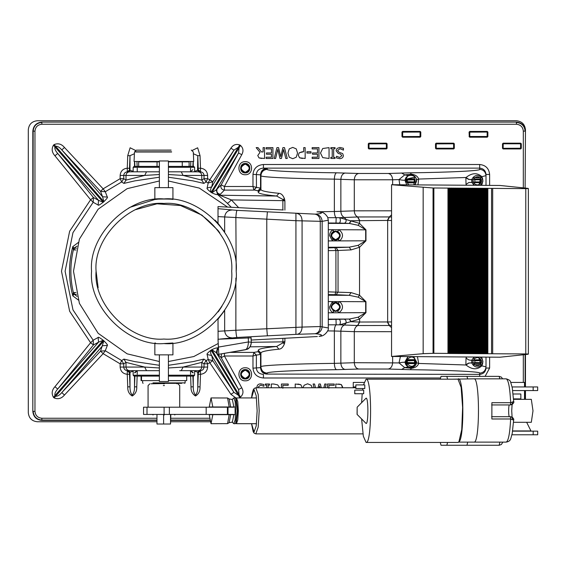 <?xml version="1.0" encoding="UTF-8"?>
<svg xmlns="http://www.w3.org/2000/svg" width="566" height="566" viewBox="0 0 566 566"><rect width="100%" height="100%" fill="white"/><g stroke="black" fill="none" stroke-linecap="round" stroke-linejoin="round"><path stroke-width="0.85" d="M128.249 171.816L159.371 171.816L128.249 171.816L130.251 170.401L129.996 169.687L128.249 171.816M168.406 167.295L194.619 167.295L194.619 171.816L199.529 171.816L168.406 171.816M179.705 370.68L199.529 370.68L194.619 370.68L194.619 375.201L168.406 375.201M128.249 370.68L129.996 372.81L130.251 372.095L128.249 370.68L159.371 370.68M159.371 375.201L133.159 375.201L133.159 370.68L129.614 370.68C127.442 370.454 126.239 369.244 126.006 367.065L123.749 367.065L123.749 363.825L120.141 363.825L120.141 367.065C120.579 371.374 122.956 373.786 127.265 374.296L127.739 386.868C127.569 391.007 129.069 394.049 132.246 396.002C135.437 394.056 136.944 391.014 136.767 386.868L137.149 376.107M335.815 387.767L335.815 384.017L341.369 384.59L342.522 387.767M302.067 387.286L300.779 384.696L302.067 387.286M297.935 384.017L300.779 384.696L295.211 384.017L295.211 387.767M277.665 384.88L279.675 387.767L277.665 384.88L273.781 384.017L271.312 384.017L271.312 387.767M311.116 385.255L312.262 387.767L311.116 385.255L307.614 383.79L304.126 385.255L307.614 383.79M302.973 387.767L304.126 385.255M258.032 147.634L261.457 151.95L263.112 151.95L263.112 147.634L264.548 147.634L264.548 158.48L258.995 157.907L257.763 155.537L260.013 152.353L256.157 147.634L258.032 147.634M302.428 158.48L299.591 157.808L298.296 155.211L299.244 152.806L303.709 151.681L303.709 147.634L305.152 147.634L305.152 158.48L299.591 157.808L298.296 155.211L299.244 152.806L302.492 151.681M322.719 148.504L329.051 147.634L329.051 158.48L322.698 157.617L320.498 153.046L322.719 148.504M289.254 157.242L287.952 153.061L289.254 148.879L292.749 147.408L296.251 148.879L297.539 153.061L296.237 157.242L292.749 158.713L289.254 157.242L287.952 153.061L289.254 148.879M521.3 143.799L520.663 143.17L521.3 143.799L521.3 148.313L520.663 148.759L503.139 148.759L502.686 148.313L502.686 143.799L503.139 143.347L520.663 143.347L503.216 143.424L502.764 143.877L502.764 148.235L503.216 148.681L520.586 148.681L521.038 148.235L521.038 143.877L520.586 143.424L520.586 148.235L521.116 148.313L521.116 143.799L502.502 143.799L502.502 148.313L503.139 148.943L503.216 143.424L502.502 143.799M503.139 148.943L520.663 148.943L521.3 148.313M401.987 136.562L402.617 137.191L402.171 136.562L402.171 132.048L402.617 131.595L420.149 131.595L420.779 132.048L420.149 131.418L402.702 131.673L402.249 132.126L402.249 136.484L402.702 136.93L420.071 136.93L420.524 136.484L420.524 132.126L420.071 131.673L420.071 136.484L420.602 136.562L420.149 137.014L402.617 137.014L402.702 132.126L401.987 132.048L401.987 136.562L420.071 136.484L420.149 137.191L420.779 136.562L420.602 132.048L402.702 132.126L402.617 131.418L401.987 132.048M387.08 143.799L386.451 143.17L387.08 143.799L387.08 148.313L386.451 148.759L368.919 148.759L368.473 148.313L368.473 143.799L368.919 143.347L386.451 143.347L369.004 143.424L368.551 143.877L368.551 148.235L369.004 148.681L386.373 148.681L386.826 148.235L386.826 143.877L386.373 143.424L386.373 148.235L369.004 148.235L368.919 148.943L386.451 148.943L387.08 148.313M386.451 143.17L368.919 143.17L368.289 143.799L368.289 148.313L368.919 148.943M454.314 143.799L453.684 143.17L454.314 143.799L454.314 148.313L453.684 148.759L436.16 148.759L435.707 148.313L435.707 143.799L436.16 143.347L453.684 143.347L436.237 143.424L435.785 143.877L435.785 148.235L436.237 148.681L453.607 148.681L454.059 148.235L454.059 143.877L453.607 143.424L453.607 148.235L436.237 148.235L436.16 148.943L453.684 148.943L454.314 148.313M453.684 143.17L436.16 143.17L435.523 143.799L435.523 148.313L436.16 148.943M469.08 136.562L469.709 137.191L469.256 136.562L469.256 132.048L469.709 131.595L487.234 131.595L487.871 132.048L487.234 131.418L469.787 131.673L469.334 132.126L469.334 136.484L469.787 136.93L487.156 136.93L487.609 136.484L487.609 132.126L487.156 131.673L487.156 136.484L469.787 136.484L469.709 137.014L487.234 137.191L487.871 136.562L487.156 136.93L487.156 136.484L487.687 136.562L487.687 132.048L469.787 132.126L469.787 136.484L469.256 136.562L469.08 132.048L469.787 131.673L469.08 132.048M489.618 185.393L489.618 174.455C488.989 168.456 485.678 165.138 479.678 164.508L263.431 164.508C257.113 165.123 253.625 168.399 252.974 174.335L252.974 186.497L253.823 189.893L256.37 187.346L252.974 186.497L224.412 186.497L241.739 154.716C243.72 151.164 243.309 148.066 240.5 145.42L239.729 144.953C236.064 143.707 233.128 144.783 230.921 148.179L209.809 179.733L207.637 178.679L207.637 175.432C207.198 171.123 204.821 168.718 200.513 168.201L200.039 155.636L197.647 147.79L191.938 150.591M238.916 397.933L240.5 397.077C243.309 394.41 243.72 391.311 241.739 387.781L224.412 356.007L252.974 356.007L252.974 368.162C253.625 374.098 257.113 377.373 263.431 377.989L263.431 374.374C259.143 374.013 256.787 371.94 256.37 368.162L256.37 355.151L253.823 352.604L252.974 356.007L256.462 355.101L253.823 352.604M207.637 367.065L204.029 367.065C203.81 369.209 202.628 370.412 200.477 370.68L200.513 374.296L198.256 374.183L197.782 386.804C197.874 390.427 197.117 393.193 195.525 395.096C193.933 393.186 193.183 390.427 193.268 386.804L191.011 386.868C190.841 391.007 192.341 394.049 195.518 396.002C198.708 394.056 200.215 391.014 200.039 386.868L200.513 374.296C204.821 373.786 207.198 371.374 207.637 367.065L207.637 363.825L209.809 362.764L230.921 394.325L233.949 392.351L212.759 360.684L211.719 355.568C210.488 353.792 210.283 351.995 211.083 350.17L211.076 350.128C207.842 352.653 206.526 354.111 207.135 354.5L211.719 355.568L233.949 392.351L238.3 395.188L211.083 350.17L211.854 349.703L216.262 352.646L217.486 348.189C217.386 347.51 215.497 348.005 211.818 349.675L239.071 394.714L238.3 395.188L239.729 397.544M338.61 384.017L341.369 384.59L342.6 386.96M260.629 383.826C258.358 383.981 257.141 385.014 256.985 386.925L257.084 387.767L256.985 386.925C257.141 385.014 258.358 383.981 260.629 383.826L263.855 384.526L263.855 386.253L260.728 385.071L258.485 386.776L258.768 387.767L258.485 386.776M261.754 158.48L258.995 157.907L257.763 155.537M343.357 150.096L340.003 148.688L337.591 150.499L338.928 152.162L342.678 153.612L343.385 155.572C343.229 157.482 342.013 158.522 339.734 158.678L336.508 157.971L336.508 156.251L339.635 157.426L341.878 155.721L340.463 154.037L338.242 153.464L336.084 150.726L337.067 148.426L339.904 147.443L343.463 148.285L343.463 150.096L340.003 148.688L337.591 150.499M322.698 157.617L320.498 153.046M296.251 148.879L297.539 153.061M296.237 157.242L292.749 158.713M337.64 311.13L338.914 312.757C343.392 309.333 343.654 305.619 339.699 301.6L332.447 301.579L329.575 306.956C329.688 309.588 330.905 311.526 333.225 312.779L333.537 311.166L330.884 306.956L332.971 303.065L335.638 302.279L338.199 303.107C341.029 305.994 340.845 308.668 337.64 311.13L333.537 311.166M338.199 239.39L339.699 240.897C343.654 236.885 343.392 233.164 338.914 229.739L333.225 229.718C330.905 230.97 329.688 232.909 329.575 235.541L332.447 240.918L332.971 239.432L330.884 235.548L331.506 233.213L333.537 231.331L337.64 231.367C340.845 233.836 341.029 236.51 338.199 239.39L335.638 240.217L332.971 239.432M406.919 363.139L406.232 362.799L407.025 363.549C411.072 367.73 414.107 367.093 416.137 361.639C414.107 356.191 411.072 355.554 407.025 359.735L406.232 360.485L406.232 362.799M406.643 362.728L406.643 360.556L406.232 360.485M406.643 360.556L407.378 359.665L407.088 360.118L414.149 360.118L415.126 360.57L414.432 359.665L407.378 359.665M406.919 360.146L406.643 360.818L407.442 360.818L407.088 360.365L414.149 360.118L414.432 359.665M407.378 363.62L414.432 363.62L414.149 363.167L407.088 362.919L406.643 362.466L414.489 362.714L414.149 363.167L407.088 363.167L407.442 360.818L414.489 360.57L414.489 362.714L415.126 362.714L415.126 360.57M414.432 363.62L415.126 362.714M406.919 182.351L408.779 184.834M406.643 181.941L406.643 179.769L406.232 179.698L406.232 182.011M406.643 179.769L407.025 178.948L406.232 179.698M406.919 179.365L407.025 178.948L414.482 177.25L413.923 184.87M414.432 178.877L414.149 179.33L407.088 179.578L407.442 180.03L414.489 179.783L414.489 181.934L406.643 181.679L407.088 182.132L407.442 180.03L406.643 180.03L407.088 179.33L414.149 179.33L415.126 179.783L414.432 178.877L407.378 178.877M407.378 182.832L414.432 182.832L414.149 182.386L407.088 182.132L414.149 182.386L415.126 181.934L415.126 179.783M414.432 182.832L415.126 181.934M332.971 303.065L332.447 301.579L328.294 301.565M338.199 303.107L339.699 301.6L365.671 301.692L365.671 312.673L358.144 317.193L349.441 319.04L328.294 319.507M328.294 312.8L365.961 312.673L365.961 301.692L359.537 295.233L351.097 292.608L349.215 295.31L358.144 297.164L365.961 301.692M333.537 231.331L333.225 229.718L328.294 229.704M337.64 231.367L338.914 229.739L365.671 229.831L365.671 240.805L358.144 245.333L349.215 247.186L328.294 247.915M328.294 240.932L365.961 240.805L365.961 229.831L359.537 223.372L339.621 217.684L327.848 217.677M525.46 129.784C524.887 124.336 521.873 121.322 516.418 120.742C521.873 121.322 524.887 124.336 525.46 129.784L525.46 131.142C524.887 125.687 521.873 122.673 516.418 122.1L41.856 122.1C36.408 122.673 33.394 125.687 32.821 131.142L32.821 411.355C33.394 416.809 36.408 419.823 41.856 420.397L156.973 420.397M525.46 399.334L525.46 390.568L525.46 399.334M525.46 386.953L525.46 354.549L525.46 386.953M170.805 420.397L209.767 420.397M335.037 147.634L335.037 148.745L333.657 148.745L333.657 157.376L335.037 157.376L335.037 158.48L330.841 158.48L330.841 157.376L332.221 157.376L332.221 148.745L330.841 148.745L330.841 147.634L335.037 147.634M338.928 152.162L342.678 153.612L343.385 155.572C343.229 157.482 342.013 158.522 339.734 158.678M341.878 155.721L340.463 154.037L338.242 153.464M336.084 150.726L337.067 148.426L339.904 147.443M318.934 158.48L312.149 158.48L312.149 157.199L317.498 157.199L317.498 154.228L312.51 154.228L312.51 152.94L317.498 152.94L317.498 148.915L312.149 148.915L312.149 147.634L318.934 147.634L318.934 158.48M311.01 151.723L311.01 153.039L306.899 153.039L306.899 151.723L311.01 151.723M276.937 147.634L278.557 147.634L280.757 156.633L282.908 147.634L284.507 147.634L287.273 158.48L285.788 158.48L283.608 149.488L281.444 158.48L279.979 158.48L277.8 149.382L275.628 158.48L274.213 158.48L276.937 147.634M272.918 158.48L266.133 158.48L266.133 157.199L271.475 157.199L271.475 154.228L266.494 154.228L266.494 152.94L271.475 152.94L271.475 148.915L266.133 148.915L266.133 147.634L272.918 147.634L272.918 158.48M266.706 387.767L266.706 385.121L265.327 385.121L265.327 384.017L269.529 384.017L269.529 385.121L268.15 385.121L268.15 387.767M281.429 387.767L281.429 384.017L288.214 384.017L288.214 385.297L282.873 385.297L282.873 388.269M320.073 387.767L319.606 385.863L319.153 387.767M314.052 387.767L313.09 384.017L314.576 384.017L315.488 387.767M318.021 387.767L318.92 384.017L320.391 384.017L321.29 387.767M323.844 387.767L324.743 384.017L326.158 384.017L325.209 387.767M327.445 387.767L327.445 384.017L334.23 384.017L334.23 385.297L328.888 385.297L328.888 388.269M194.619 371.204L197.527 372.095L197.782 372.81L197.782 386.804L200.039 386.868M193.268 376.107L193.268 386.804L192.886 376.107M192.78 372.817L190.53 370.68L190.544 374.296M193.275 372.817L191.018 370.68M197.527 372.095L199.911 370.673L197.782 372.81L198.27 372.817L198.256 374.183M199.911 370.673L200.477 370.68L198.27 372.817M130.251 372.095L133.159 371.204M134.503 372.817L136.76 370.68M134.998 372.817L137.248 370.68L137.241 374.296M134.892 376.107L134.51 386.804L136.767 386.868M134.51 376.107L134.51 386.804C134.595 390.427 133.845 393.193 132.246 395.096C130.661 393.186 129.911 390.427 129.996 386.804L127.739 386.868M129.522 374.183L129.508 372.817L129.996 372.81L129.996 386.804L129.522 374.183L127.265 374.296L127.3 370.68C125.15 370.412 123.968 369.209 123.749 367.065L120.141 367.065M129.508 372.817L127.3 370.68L127.866 370.673M98.173 205.041L98.519 200.314L93.454 197.548L93.178 202.274L98.173 205.041C98.159 205.734 99.842 204.807 103.224 202.26L103.882 201.687C106.868 198.68 108.021 197.138 107.335 197.067L105.276 191.74L121.683 181.941L120.141 178.679L120.141 175.432C120.579 171.123 122.956 168.718 127.265 168.201L127.3 171.816L129.996 169.687L129.996 155.692L127.739 155.636L127.265 168.201L129.522 168.314L129.996 155.692L134.404 153.74M137.248 171.816L137.241 168.201M133.159 171.293L130.251 170.401M134.694 161.565L134.892 166.397M129.508 169.68L129.522 168.314M134.51 166.397L134.51 161.565M120.141 175.432L123.749 175.432C123.968 173.288 125.15 172.085 127.3 171.816L127.866 171.823M190.544 168.201L190.53 171.816L192.78 169.68M193.374 153.74L197.782 155.692L198.27 169.68L197.782 169.687L199.911 171.823L197.527 170.401L194.619 171.293M192.886 166.397L193.084 161.565M197.527 170.401L197.782 155.692L200.039 155.636M198.256 168.314L200.513 168.201L200.477 171.816C202.628 172.085 203.81 173.288 204.029 175.432L204.029 178.679L207.637 178.679L206.095 181.941L208.189 182.96L207.135 188.004L211.719 186.929L212.759 181.813L233.949 150.146L238.3 147.316L239.729 144.953M198.27 169.68L200.477 171.816L199.911 171.823M193.268 161.565L193.268 166.397M230.921 148.179L233.949 150.146L211.719 186.929C210.488 188.711 210.276 190.509 211.083 192.327L238.3 147.316L239.071 147.783L238.59 152.947L221.207 184.834L216.262 189.851L211.854 192.794L211.083 192.327L211.854 192.794L240.5 145.42M241.739 154.716L238.59 152.947L216.339 189.723L217.62 194.35L220.344 194.223C217.358 193.657 216.283 191.916 217.103 189.002M212.759 181.813L208.189 182.96L209.809 179.733L212.759 181.813M207.135 188.004C206.526 188.386 207.842 189.843 211.076 192.369M211.818 192.822C215.497 194.492 217.386 194.987 217.486 194.308L216.262 189.851M238.647 207.644L231.352 199.918L217.62 194.35M479.678 164.508L479.678 169.333C481.525 170.769 449.616 172.368 410.378 172.814L388.17 173.479L358.766 173.479L336.558 172.814C297.313 172.368 265.412 170.769 267.258 169.333L267.258 168.569L266.494 168.413C262.935 168.852 260.954 170.96 260.544 174.738L260.544 188.082L260.926 188.16L258.216 190.862L258.216 192.207C258.358 193.593 264.506 194.867 276.64 196.034L220.025 195.235L220.344 194.223L224.412 190.105C221.405 189.525 220.33 187.763 221.207 184.834L224.412 186.497L224.412 190.105L253.915 190.105L256.462 187.396L256.37 174.335C256.787 170.557 259.143 168.484 263.431 168.123L479.678 168.123C483.491 168.526 485.6 170.635 486.003 174.455L486.003 185.365M78.363 300.051L72.781 295.848L73.913 294.384L73.375 292.664L72.781 295.841C68.444 279.448 68.444 263.048 72.781 246.649L78.363 242.453M207.135 354.5L208.189 359.537L206.095 360.556L203.887 359.099L192.914 361.632L168.406 365.296M168.406 177.208L192.879 180.858L203.887 183.405L206.095 181.941L204.029 178.679L201.772 180.115L183.087 175.432M107.335 197.067L102.602 196.763L100.55 191.365L105.276 191.74L103.132 188.832L64.474 147.478L61.8 149.912L100.55 191.365L103.132 188.832L120.141 178.679L123.749 178.679L121.683 181.941L123.89 183.405L134.864 180.865L159.371 177.208M64.474 147.478C61.517 143.948 58.079 142.979 54.159 144.571L53.473 145.165C51.357 148.851 51.846 152.388 54.937 155.784L90.595 199.756L69.639 231.239L61.496 271.248L69.639 311.258L90.595 342.748L54.937 386.712L57.711 389.026L98.519 342.182L103.154 340.3L103.833 340.895L103.224 340.237C99.835 337.69 98.151 336.756 98.173 337.456L93.178 340.223L93.454 344.949L98.519 342.182L98.173 337.456M159.371 365.296L134.899 361.639L123.89 359.099L121.683 360.556L105.276 350.757L107.335 345.43C108.021 345.359 106.868 343.817 103.882 340.81M54.937 155.784L57.711 153.471C55.426 150.903 54.506 148.695 54.944 146.856L53.473 145.165M54.937 386.712C51.846 390.123 51.357 393.66 53.473 397.332L54.159 397.926L103.833 340.895L100.55 351.132L61.8 392.592C59.557 395.217 57.499 396.433 55.631 396.235L54.944 395.641C54.499 393.809 55.418 391.608 57.711 389.026L93.454 344.949L90.595 342.748L93.178 340.223L72.964 309.85L65.104 271.248L72.964 232.647L93.178 202.274L90.595 199.756L93.454 197.548L57.711 153.471L98.519 200.314L103.154 202.196L54.944 146.856L55.631 146.261C57.506 146.07 59.557 147.287 61.8 149.912L102.602 196.763L103.833 201.609L103.224 202.26M103.882 201.687L54.159 144.571M53.473 397.332L103.224 340.237M54.159 397.926C58.079 399.525 61.517 398.556 64.474 395.026L61.8 392.592L102.602 345.734L107.335 345.43M64.474 395.026L103.132 353.665L100.55 351.132L105.276 350.757L103.132 353.665L120.141 363.825L121.683 360.556L123.749 363.825L126.006 362.382L144.691 367.065L126.006 367.065L126.006 362.382L123.89 359.099M208.189 359.537L212.759 360.684L209.809 362.764L208.189 359.537M241.739 387.781L238.59 389.55L239.071 394.714L240.5 397.077M221.518 353.856L221.207 357.662L238.59 389.55L216.339 352.774L217.45 348.076L218.419 347.559M216.262 352.646L217.103 353.495L217.28 349.993L218.49 348.798M218.448 348.04L217.62 348.154M217.103 353.495L221.207 357.662L224.412 356.007L224.412 353.361M284.903 338.27L284.903 341.673L282.873 341.857L282.922 343.01L284.486 343.704L284.903 341.673L276.64 346.47C264.506 347.63 258.358 348.911 258.216 350.29L258.216 351.635L260.926 354.337L260.544 354.415L260.544 367.758C260.954 371.537 262.935 373.645 266.494 374.084L267.258 373.935L267.258 373.164C265.412 371.728 297.313 370.129 336.558 369.69L358.766 369.025L388.17 369.025L410.378 369.69C449.616 370.129 481.525 371.728 479.678 373.164L479.678 374.374L266.494 374.084M474.902 357.04L473.204 358.172L471.803 360.082L471.683 362.94L473.084 362.523L472.985 360.761L472.957 362.756L473.572 363.436L472.957 362.756M480.782 360.125L481.461 360.535L481.001 359.863C479.169 357.259 476.975 356.905 474.421 358.816L473.204 358.172L474.633 357.04M480.874 359.842L473.7 359.842L480.704 360.11L473.53 360.351L473.084 360.804M473.7 359.842L473.53 360.351M474.421 358.816L473.424 360.125M473.7 363.443L481.001 363.422C479.027 366.131 476.763 366.4 474.209 364.228L473.452 363.167M474.824 360.783L481.029 360.563L481.029 362.721L481.461 362.749L481.001 363.422L473.53 363.174L474.824 362.502L474.824 360.783L474.237 360.337M473.53 362.933L473.084 362.523M474.824 362.502L481.029 362.721L480.782 363.16M481.461 362.749L481.461 360.535M472.957 360.528L472.978 362.495M474.209 364.228L472.943 364.815L480.767 364.589L478.702 357.068M480.697 182.394L473.714 182.662L472.957 181.969L474.421 183.681L473.204 184.325L474.527 185.287M472.957 181.969L472.978 180.002L471.683 179.556L471.803 182.415L473.084 181.976L473.424 182.379L472.985 179.974L473.084 181.736M473.537 179.323L481.001 179.068L473.714 179.047L472.978 180.002M473.084 179.769L473.579 179.061L472.957 179.747M473.714 179.047L474.209 178.269C476.763 176.097 479.027 176.366 481.001 179.068L481.461 179.747L481.022 179.769L480.782 182.379M480.782 179.33L481.022 179.769L474.824 179.769L474.237 179.323M474.421 183.681C476.968 185.591 479.161 185.245 481.001 182.641L481.461 181.969L474.824 181.941L474.824 179.769M481.461 181.969L481.461 179.747M474.237 182.394L474.824 181.941M478.949 185.315L480.683 177.802L472.943 177.682L471.683 179.556L468.719 179.457L465.86 177.774L466.037 184.389L468.839 182.514L471.803 182.415L474.336 185.287M473.084 181.941L473.537 182.394M481.666 185.337L482.904 181.148L482.628 178.679L481.829 176.656L482.055 178.233C478.893 174.689 475.857 174.505 472.943 177.682L474.209 178.269M414.779 184.877L416.456 180.858C416.838 173.599 404.817 173.514 405.143 180.858L406.763 184.82M408.27 356.58L405.143 361.639C404.817 368.982 416.838 368.898 416.463 361.639L413.399 356.615M502.502 148.313L520.586 148.235L520.663 148.943M436.16 143.17L436.237 143.877L435.523 143.799M435.523 148.313L436.237 148.235L436.237 143.877L454.137 143.799L454.137 148.313L453.607 148.235L453.684 148.943M368.919 143.17L369.004 143.877L368.289 143.799M368.289 148.313L369.004 148.235L369.004 143.877L386.903 143.799L386.903 148.313L386.373 148.235L386.451 148.943M168.406 367.978L183.08 367.065L201.772 362.382L204.029 363.825L206.095 360.556L207.637 363.825L204.029 363.825L204.029 367.065L183.08 367.065L181.254 370.68M146.523 370.68L144.698 367.065L159.371 367.978M181.254 171.816L183.08 175.432L207.637 175.432M168.406 174.519L183.08 175.432M129.614 171.816C127.442 172.05 126.239 173.253 126.006 175.432L144.698 175.432L146.523 171.816M123.89 183.405L126.006 180.115L123.749 178.679L123.749 175.432L126.006 175.432L126.006 180.115L144.698 175.432L159.371 174.519M253.823 189.893L258.216 190.862M489.618 174.455L486.003 174.455L486.003 175.658L481.829 176.656C477.195 172.489 471.931 172.772 466.03 177.505L418.663 179.054C417.807 176.422 415.486 174.802 411.694 174.186L404.704 174.88L399.016 179.578L399.78 184.778M263.431 164.508L263.431 168.123L266.494 168.413M252.974 174.335L260.926 174.887L260.926 189.504L258.216 192.207M252.974 368.162L260.926 367.61C261.329 371.423 263.438 373.532 267.258 373.935M485.104 376.376L489.618 368.042L486.003 368.042C485.6 371.862 483.491 373.97 479.678 374.374L479.678 376.376M479.678 373.164C483.491 372.761 485.6 370.652 486.003 366.839L486.003 357.118M250.038 346.845L276.64 346.47L278.918 349.172C281.252 349.066 283.106 347.241 284.486 343.704M258.216 351.635L260.544 354.415L256.462 355.101M327.686 330.905L334.357 330.997L334.357 363.365C292.778 363.804 258.973 365.403 260.926 366.839L260.926 353C261.067 351.613 267.067 350.34 278.918 349.172M267.258 373.164C263.438 372.761 261.329 370.652 260.926 366.839L260.926 367.61M284.486 198.8L282.922 199.487L284.903 200.824L284.486 198.8C283.106 195.256 281.245 193.43 278.918 193.324L276.64 196.034L282.922 199.487L282.873 200.647L284.903 200.824L284.903 210.071M278.918 193.324C267.067 192.157 261.067 190.884 260.926 189.504M256.462 187.396L260.544 188.082L257.997 190.792M73.913 294.384L74.33 294.327L74.33 292.523L73.375 292.664C70.05 278.387 70.05 264.11 73.375 249.832L76.035 249.981M76.488 248.177L74.33 248.177L74.33 249.981M77.061 246.118L73.913 248.113L73.375 249.832L72.781 246.649L73.913 248.113M391.559 321.941L359.7 322.033L357.754 325.535L391.559 325.485M349.441 223.457L351.309 220.754L387.66 220.422L389.592 216.941L357.754 216.962L339.621 217.684C340.675 219.643 340.626 221.44 339.473 223.061L349.441 223.457L358.144 225.303L365.961 229.831M328.294 250.639L338.051 250.505L336.176 247.795M351.097 292.608L328.294 291.858M328.294 294.582L336.176 294.702L338.051 291.992L338.051 250.505L351.097 249.889L359.537 247.264L365.961 240.805M328.294 324.82L339.621 324.82L359.537 319.125L365.961 312.673M339.473 319.436C340.626 321.064 340.675 322.853 339.621 324.82L357.754 325.535C355.646 326.511 354.493 328.556 354.288 331.662L391.559 331.69M405.157 362.417C404.103 362.099 402.058 362.261 399.016 362.919L404.704 367.617L408.072 366.917L405.1 361.639L407.987 356.58M466.61 356.983L466.037 358.108L465.86 364.723L468.719 363.047L471.683 362.94L472.943 364.815C475.857 367.992 478.893 367.808 482.055 364.263L481.829 365.841L482.628 363.818L482.904 361.349L481.624 357.082M413.852 356.622L416.569 362.771C415.953 365.353 414.354 366.959 411.779 367.582L408.072 366.917M480.018 357.075L481.638 358.427L482.536 360.04L482.791 362.049L482.055 364.263M482.055 178.233L482.791 180.448L482.536 182.457L480.18 185.33M406.643 184.82L405.157 180.08L408.072 175.58L411.779 174.915C414.347 175.538 415.946 177.144 416.569 179.733L416.675 180.851L415.076 184.884M405.157 180.08C404.103 180.405 402.058 180.236 399.016 179.578L392.641 179.797L392.641 184.728M351.09 220.69L349.215 223.45L328.294 223.379M357.563 216.969L359.537 220.471L359.537 223.372L358.144 225.303M358.144 297.164L359.537 295.233L359.537 247.264L358.144 245.333M351.097 249.889L349.215 247.186L328.294 247.257M359.7 322.033L359.537 319.125L358.144 317.193M349.441 319.04L351.309 321.743L359.537 322.026L357.563 325.528M351.09 321.806L349.215 319.047L328.294 319.118M401.598 369.492L404.704 367.617L411.694 368.31C415.494 367.695 417.814 366.075 418.663 363.443L417.446 356.644M411.779 367.582L410.378 369.69M416.569 362.771L418.663 363.443L466.03 364.992C471.931 369.725 477.195 370.008 481.829 365.841L486.003 366.839M466.037 184.389L466.448 185.231M417.956 184.898L418.663 179.054L416.569 179.733M411.779 174.915L410.378 172.814M408.072 175.58L404.704 174.88L401.598 173.005M267.258 168.569C263.438 168.965 261.329 171.074 260.926 174.887M282.873 209.922L282.873 200.647L231.352 199.918C229.329 202.076 227.964 203.18 227.263 203.215L231.253 207.255M28.3 412.713C28.873 418.168 31.887 421.175 37.342 421.755C31.887 421.175 28.873 418.168 28.3 412.713L28.3 129.784C28.873 124.336 31.887 121.322 37.342 120.742C31.887 121.322 28.873 124.336 28.3 129.784M516.418 120.742L37.342 120.742M37.342 421.755L156.973 421.755M170.805 421.755L210.036 421.755M212.83 406.975L211.026 397.933L209.229 406.975L235.109 406.975L235.109 414.659L209.229 414.659L211.026 423.693L212.83 414.659M230.645 406.975L229.159 399.002L227.567 397.99L211.026 397.933M233.871 406.975L232.35 399.483L229.046 398.952M232.067 422.024L233.843 423.693L235.173 419.922L235.725 410.817L235.173 401.704L233.843 397.933L232.067 399.603M229.046 422.675L232.35 422.144L233.871 414.659M229.195 406.975L227.567 397.99M211.026 423.693L227.567 423.644L229.195 414.659M235.619 423L236.446 423.693L237.777 419.922L238.328 410.817L237.777 401.704L236.446 397.933L235.937 398.407M233.843 423.693L235.329 423.693L236.156 423L237.692 410.817L236.156 398.634L235.329 397.933L233.843 397.933M235.612 423.552L237.218 410.817L235.612 398.075M227.567 423.644L229.159 422.625L230.645 414.659M452.043 379.178L473.983 378.838C479.961 377.098 479.961 443.85 473.983 442.11C479.961 443.85 479.961 377.098 473.983 378.838L506.174 378.838C508.983 379.623 510.461 380.699 510.61 382.064L512.265 387.781L513.68 401.513L510.666 402.688L491.889 402.688L491.861 418.982L510.638 418.982L510.383 416.689C513.107 417.779 514.197 418.925 513.645 420.121L512.237 433.323L510.879 438.296C510.412 440.426 508.841 441.699 506.174 442.11C508.41 441.133 509.895 433.422 510.638 418.982L513.645 420.121M440.284 379.178L441.013 376.376L466.957 376.376L467.658 378.838L466.957 376.376L499.148 376.376L499.849 378.838M447.572 442.449L446.843 445.258L466.957 445.258L467.721 442.11L466.957 445.258L499.148 445.258L499.912 442.11M513.518 422.293L531.318 422.293L532.995 410.817L531.318 399.334L513.56 399.334M458.34 442.11L506.174 442.11M491.606 416.689L510.383 416.689C512.683 417.064 513.751 418.274 513.595 420.305M491.628 404.938L510.412 404.938L510.666 402.688C509.952 387.837 508.459 379.885 506.174 378.838M513.631 401.322C513.772 403.367 512.704 404.57 510.412 404.938C513.327 403.48 514.416 402.341 513.68 401.513M362.926 433.867L255.818 433.867L258.202 427.111L259.193 410.817L258.202 394.516L255.818 387.767L254.226 388.389L253.221 389.847L252.167 393.526L251.523 397.933M446.843 376.376L447.572 379.178M446.843 445.258L441.013 445.258L440.284 442.449M363.436 384.908L366.096 379.178L458.021 379.178L461.12 387.328L462.627 407.47L461.743 429.644L458.892 441.883L458.021 442.449L366.096 442.449L363.337 436.216L361.624 419.038M361.624 402.589L362.198 393.745M362.594 390.13L362.813 388.524M366.096 379.178C372.067 377.437 372.067 444.19 366.096 442.449M354.762 390.13L363.697 390.13L363.697 393.745L354.762 393.745L354.762 390.13L354.762 393.745M355.851 384.908L364.794 384.908L364.794 388.524L355.851 388.524L355.851 384.908L355.851 388.524M357.153 407.202L366.096 398.16C368.487 397.466 368.487 424.167 366.096 423.467L357.075 414.39L357.153 407.202L357.153 414.432M458.34 378.838C463.957 376.984 464.509 439.103 458.892 441.883M170.522 414.97L170.522 424.012L170.805 414.97M156.973 414.97L156.973 424.012L170.522 424.012M163.609 414.97L163.609 424.012M164.281 414.97L163.496 414.97L164.281 414.97M164.458 385.595L163.319 385.595L164.458 385.595M164.395 383.79L163.383 383.79L164.395 383.79M206.173 414.432L227.426 414.432L227.426 407.202L164.09 407.202L164.09 414.432L206.173 414.432L206.173 407.202M147.011 414.432L147.011 407.202L143.552 407.202L143.552 414.432L164.09 414.432M233.793 414.432L227.426 414.432M227.426 407.202L233.793 407.202M147.011 407.202L164.09 407.202M524.512 386.953L524.512 382.432L510.78 382.432M364.051 382.432L353.262 382.432L353.262 386.953M524.512 390.568L524.512 399.334M512.605 431.158L533.179 431.158L533.179 434.773L537.629 434.773M537.629 431.158L533.179 431.158M511.94 434.773L533.179 434.773M531.064 431.158L526.656 422.293M537.601 386.953L512.103 386.953M355.59 386.953L353.212 386.953L353.212 387.767M533.151 386.953L533.151 390.568L537.601 390.568M533.151 390.568L512.718 390.568M171.088 150.089L136.293 150.16L171.137 150.16M159.371 161.473L134.064 161.473L159.371 161.565M168.406 161.565L193.714 161.473L168.406 161.473M159.371 166.397L134.057 166.397L133.159 167.295L159.371 167.295M194.619 167.295L193.721 166.397L168.406 166.397M168.406 161.876L189.122 161.876L189.122 166.397M157.037 166.397L157.037 161.876L138.656 161.876L138.656 166.397M157.037 161.876L159.371 161.876M182.266 161.876L182.266 166.397M153.188 383.338L181.714 383.338L153.188 383.338M168.406 376.107L193.721 376.107L194.619 375.201M133.159 375.201L134.057 376.107L159.371 376.107M168.406 380.621L186.702 380.621L186.702 376.107M159.371 380.621L141.514 380.621L141.514 376.107M141.514 380.621L141.076 380.621L141.076 376.107M185.132 380.621L185.132 382.885L152.962 382.885M221.929 306.284L219.099 310.593M219.084 310.607L218.426 311.519M218.412 311.541L218.136 311.908M218.115 341.744L218.016 319.203L224.674 310.416M218.129 230.574L218.412 230.956M218.426 230.978L219.084 231.883M219.106 231.911L219.827 232.951M317.363 211.797L319.068 211.91C323.179 212.943 321.941 213.686 315.368 214.146L237.069 210.368L218.016 208.684L218.016 206.59L283.248 209.979M218.016 339.232L251.106 337.838M231.841 210.028C227.553 210.304 225.162 212.71 224.66 217.245L224.66 232.053L218.016 223.294L218.016 216.601L295.933 220.698L322.16 221.37L328.294 220.195L327.643 217.174C325.408 213.75 323.009 212.066 320.434 212.116L317.37 211.797M218.016 208.684L218.016 216.601M220.146 339.055L237.069 337.478C236.546 336.975 236.149 334.57 235.859 330.247L218.016 331.301M266.777 328.627L267.378 335.822L297.164 334.301C300.206 333.678 301.848 331.273 302.081 327.077L235.859 330.247L235.88 278.083M236.206 271.248L235.859 217.577C236.149 213.262 236.546 210.856 237.069 210.368M266.777 328.563L266.777 219.261M245.439 349.746L218.801 354.302L246.62 349.427C249.082 348.939 250.667 346.548 251.382 342.253L251.269 342.253C251.191 346.265 249.217 348.769 245.347 349.76C247.144 349.017 248.177 346.413 248.46 341.942L218.426 347.092L218.801 354.302L218.016 339.777M251.148 337.753L251.269 342.253L248.46 341.942L248.241 337.704M218.426 347.092L218.016 339.161M319.068 211.91L320.434 212.116M314.993 214.146C318.241 214.762 320.002 217.167 320.271 221.356L320.271 326.532L302.081 327.077L302.081 220.754C301.848 216.559 300.206 214.153 297.164 213.545M295.933 213.488L295.933 334.357M267.378 212.017L266.777 219.191M328.294 220.195L328.294 327.969L320.271 326.532C320.002 330.721 318.241 333.133 314.993 333.756L315.368 333.756C321.941 334.357 323.179 335.242 319.068 336.409L320.816 336.105M319.068 336.409L320.653 336.147C324.721 336.062 329.242 329.921 328.287 327.969M231.841 337.831C227.553 337.548 225.162 335.143 224.66 330.608L224.66 310.444M317.363 336.537L251.269 340.032M218.016 230.426L201.928 215.137L180.455 205.508L156.987 203.81L135.578 209.646M96.093 271.199L98.144 287.783M172.927 199.501C173.486 198.885 154.299 198.885 154.851 199.501C154.299 198.885 173.486 198.885 172.927 199.501L172.927 187.636L154.851 187.636L172.927 187.636M172.927 354.861L154.851 354.861L172.927 354.861L172.927 342.996L163.892 343.562C152.233 342.946 152.233 342.946 163.892 343.562C199.664 346.795 239.439 307.027 236.206 271.248C239.439 235.47 199.664 195.702 163.892 198.935C128.114 195.702 88.338 235.47 91.572 271.248C88.338 307.027 128.114 346.795 163.892 343.562M172.241 343.081L172.927 342.996M154.851 354.861L154.851 342.996L155.544 343.081M168.406 187.636L168.406 160.97L159.371 160.97L168.406 160.97M168.406 381.526L159.371 381.526L168.406 381.526L168.406 354.861M128.532 208.168L130.279 207.22L154.851 199.501L157.475 199.218M215.023 220.117L218.016 223.294M159.371 361.525L127.124 353.828L98.144 333.289L79.389 303.355L73.495 271.248L79.389 239.149L98.144 209.215L127.124 188.669L159.371 180.971M168.406 180.971L199.324 188.089L227.532 207.064M218.207 343.498L193.805 356.545L168.406 361.525M391.559 184.721L500.04 185.464L526.946 188.252C529.139 188.499 528.75 188.627 525.779 188.627L433.054 187.99L391.559 184.721L391.559 356.467L423.163 353.679L433.867 353.311L433.867 187.997M464.17 188.138L464.17 353.594L466.25 353.608L466.25 188.153M460.017 188.11L460.017 353.566L462.089 353.58L462.089 188.124M455.863 188.082L455.863 353.531L457.936 353.552L457.936 188.096M450.465 188.11L450.465 293.62L451.654 293.62L451.654 353.502L453.783 353.517L453.783 188.068M451.654 293.62L451.654 188.054M448.371 293.62L449.574 293.62L449.574 188.039M433.867 353.311L448.463 353.41L448.463 188.096M466.25 353.608L525.779 353.941C528.75 353.983 529.139 354.132 526.946 354.394L500.04 357.21L391.559 356.467M468.323 188.167L468.323 353.623M465.585 188.209L465.577 353.524L465.585 188.209M470.403 188.181L470.403 353.637M462.089 353.58L464.17 353.594M463.512 188.195L463.526 353.517M472.476 188.195L472.476 353.651M461.432 188.181L461.417 353.495L461.432 188.181M474.556 188.209L474.556 353.665M457.936 353.552L460.017 353.566M459.359 188.167L459.359 353.488L459.359 188.167M476.636 188.223L476.636 353.679M457.278 188.153L457.3 353.474M478.709 188.237L478.709 353.693M453.783 353.517L455.863 353.531M455.198 188.138L455.22 353.46M480.789 188.252L480.789 353.708M453.125 188.124L453.111 353.439L453.125 188.124M482.869 188.266L482.869 353.722M449.574 293.62L449.574 353.488L451.654 353.502M451.045 188.11L451.031 353.425L451.045 188.11M484.885 188.28L484.885 353.736M448.463 353.41L449.574 353.488M448.972 188.096L448.987 353.417M486.965 188.294L486.965 353.75M526.946 188.252L528.361 188.499L528.361 354.125L526.946 354.394M486.357 188.351L486.378 353.672M484.284 188.337L484.284 353.658L484.27 188.344M482.204 188.322L482.204 353.644L482.19 188.329M480.131 188.308L480.145 353.63M478.051 188.294L478.072 353.616M475.971 188.28L475.971 353.601L475.971 188.28M473.898 188.266L473.898 353.587L473.883 188.273M471.818 188.252L471.839 353.573M469.745 188.237L469.745 353.559M156.973 418.253L41.856 418.253C37.703 417.814 35.403 415.515 34.965 411.355L34.965 131.142C35.403 126.982 37.703 124.683 41.856 124.244L516.418 124.244C520.578 124.683 522.878 126.982 523.317 131.142L523.317 187.877M209.491 418.253L170.805 418.253M523.317 354.769L523.317 382.432M245.241 161.678C236.829 161.317 236.829 175.085 245.241 174.731C253.66 175.085 253.66 161.317 245.241 161.678M520.663 143.17L503.139 143.17M402.617 137.191L420.149 137.191M420.149 131.418L402.617 131.418M420.779 136.562L420.779 132.048M469.709 137.191L487.234 137.191M487.234 131.418L469.709 131.418M487.871 136.562L487.871 132.048M190.629 376.107L191.011 386.868M135.84 150.591L130.123 147.783L127.739 155.636M137.149 166.397L136.951 161.565M190.827 161.565L190.629 166.397M489.618 368.042L489.618 357.139M263.431 377.989L440.426 377.989M230.921 394.325L236.135 398.103M245.241 380.826C253.66 381.18 253.66 367.412 245.241 367.773C236.829 367.412 236.829 381.18 245.241 380.826M245.241 164.112C250.512 166.836 250.512 169.567 245.241 172.29C239.97 169.567 239.97 166.836 245.241 164.112M245.241 163.666C239.39 166.687 239.39 169.715 245.241 172.743C251.092 169.715 251.092 166.687 245.241 163.666M245.241 163.482C251.332 163.22 251.332 173.182 245.241 172.92C239.156 173.182 239.156 163.22 245.241 163.482M245.241 378.385C239.97 375.661 239.97 372.937 245.241 370.206C250.512 372.937 250.512 375.661 245.241 378.385M335.638 239.63C330.367 236.906 330.367 234.183 335.638 231.459C340.902 234.183 340.902 236.906 335.638 239.63M335.638 302.867C340.902 305.59 340.902 308.314 335.638 311.038C330.367 308.314 330.367 305.59 335.638 302.867M335.638 302.414C329.78 305.442 329.78 308.47 335.638 311.491C341.489 308.47 341.489 305.442 335.638 302.414M335.638 231.006C329.78 234.034 329.78 237.055 335.638 240.083C341.489 237.055 341.489 234.034 335.638 231.006M245.241 378.838C251.092 375.81 251.092 372.782 245.241 369.761C239.39 372.782 239.39 375.81 245.241 378.838M245.241 379.015C239.156 379.277 239.156 369.315 245.241 369.577C251.332 369.315 251.332 379.277 245.241 379.015M203.887 359.099L201.772 362.382L201.772 367.065C201.546 369.244 200.343 370.454 198.164 370.68M198.164 171.816C200.343 172.05 201.546 173.253 201.772 175.432L201.772 180.115L203.887 183.405M211.818 349.675L211.076 350.128M218.398 347.114L217.45 348.076M217.45 194.421L227.263 203.215M257.997 351.705L253.915 352.392L230.037 352.392M466.037 358.108L468.839 359.983L473.084 360.521M480.874 363.443L474.237 362.94M473.084 362.686L468.818 363.139L466.03 364.992M473.714 182.662L480.874 182.662M466.03 177.505L468.818 179.358L473.084 179.811M513.129 394L520.847 394L520.847 398.881L513.532 398.881M258.216 350.29L260.926 353M76.035 292.523L74.33 292.523M77.061 296.379L74.33 294.327L76.488 294.327M523.317 131.142L525.121 131.142C524.569 125.893 521.668 122.992 516.418 122.44L516.418 124.244M525.121 399.334L525.121 390.568M525.121 386.953L525.121 354.585M525.121 188.061L525.46 131.142M41.856 418.253L41.856 420.057L156.973 420.057M170.805 420.057L209.717 420.057M34.965 411.355L33.161 411.355C33.712 416.604 36.613 419.505 41.856 420.057L41.856 420.397M34.965 131.142L33.161 131.142L32.821 411.355M41.856 124.244L41.856 122.44C36.613 122.992 33.712 125.893 33.161 131.142L32.821 131.142M516.418 122.1L41.856 122.1M387.385 322.082L389.267 325.57L391.559 327.657M391.559 220.556L387.66 220.422L387.66 322.075L389.592 325.556M387.385 220.415L389.267 216.934L391.559 214.839M359.7 220.464L357.754 216.962C355.646 215.986 354.493 213.941 354.288 210.835L340.859 211.309C341.057 214.415 342.211 216.453 344.319 217.429L345.996 219.304C346.385 221.419 345.833 222.728 344.34 223.23M334.952 247.83L335.914 250.533L335.914 291.964L334.952 294.667M344.34 319.266C345.833 319.769 346.385 321.078 345.996 323.193L344.319 325.068C342.211 326.044 341.057 328.082 340.859 331.188L354.288 331.662L354.288 362.7L334.357 363.365C334.527 367.086 335.263 369.195 336.558 369.69M336.013 319.465L336.147 324.813C335.072 325.733 334.471 327.792 334.357 330.997L340.859 331.188L340.859 363.167C341.192 366.91 342.685 369.018 345.331 369.492M400.424 356.53L399.016 362.919L354.288 362.7C354.627 366.443 356.113 368.551 358.766 369.025M391.559 217.011L389.592 216.941M391.559 210.814L354.288 210.835L354.288 179.797L392.641 179.797C392.309 176.054 390.816 173.946 388.17 173.479M336.558 172.814C335.263 173.302 334.527 175.41 334.357 179.132L340.859 179.33L340.859 211.309L334.357 211.507C334.471 214.705 335.072 216.764 336.147 217.684L336.013 223.039L339.473 223.061M328.294 222.99L336.013 223.039M336.176 294.702L349.215 295.31L328.294 295.24M282.873 338.418L282.873 341.857L251.382 342.296M388.17 369.025C390.816 368.551 392.309 366.443 392.641 362.7L392.641 356.474M345.331 173.005C342.685 173.479 341.192 175.587 340.859 179.33L354.288 179.797C354.627 176.054 356.113 173.946 358.766 173.479M267.258 169.333C263.438 169.736 261.329 171.845 260.926 175.658C258.973 177.094 292.778 178.693 334.357 179.132L334.357 211.507L316.946 211.776M479.678 169.333C483.491 169.736 485.6 171.845 486.003 175.658M512.393 402.483L512.159 403.608M512.159 418.026L512.407 419.194M509.485 416.689C508.374 417.015 508.374 404.619 509.485 404.938M251.559 397.933L254.028 389.571L256.228 395.797L257.141 410.817L256.228 425.837L254.028 432.056L251.559 423.693M164.345 383.515L150.966 383.79M169.383 414.432L169.383 407.202M227.999 407.202L227.999 414.432M512.633 430.938L530.844 430.938M171.59 151.815L135.592 151.815L171.59 151.815M171.611 151.999L135.507 151.999L171.611 151.999M251.028 337.619L251.269 342.253M315.368 214.146C319.493 214.776 321.757 217.181 322.16 221.37L322.16 326.532C321.757 330.721 319.493 333.126 315.368 333.756M297.164 334.301L314.993 333.756M237.069 337.478L267.378 335.822M163.892 339.041C130.35 342.076 93.065 304.791 96.093 271.248C93.065 237.706 130.35 200.421 163.892 203.456C197.428 200.421 234.713 237.706 231.685 271.248C234.713 304.791 197.428 342.076 163.892 339.041M467.084 353.538L467.084 188.223M467.65 293.62L467.65 188.23L467.65 293.62M465.004 353.524L465.004 188.209M462.924 353.509L462.924 188.195M460.851 353.495L460.851 188.181M458.771 353.481L458.771 188.167M456.698 353.467L456.698 188.153M454.618 353.453L454.618 188.138M452.538 353.439L452.538 188.124M466.957 353.538L466.957 188.216M469.157 188.237L469.157 353.552M464.877 353.524L464.877 188.202M471.237 188.252L471.237 353.566M462.804 353.509L462.804 188.188M460.724 353.495L460.724 188.174M458.644 353.481L458.644 188.16M456.571 353.467L456.571 188.145M454.491 353.453L454.491 188.131M452.418 353.439L452.418 188.117M451.767 353.502L451.767 188.061M450.338 353.425L450.338 188.103M450.465 293.62L450.465 353.425M449.687 353.488L449.687 188.046M448.088 353.439L448.088 188.061M447.961 353.446L447.961 188.054M433.054 353.304L433.054 187.99M423.163 353.679L423.163 187.537M525.779 353.941L525.779 188.627M492.689 353.715L492.689 188.4M491.557 353.7L491.557 188.393M487.857 353.679L487.857 188.365M487.729 353.686L487.729 188.358M487.078 353.743L487.078 188.301M485.777 353.665L485.777 188.351M485.649 353.672L485.649 188.344M484.998 353.729L484.998 188.287M483.697 353.651L483.697 188.337M483.576 353.658L483.576 188.329M481.624 353.637L481.624 188.322M481.496 353.644L481.496 188.315M479.543 353.623L479.543 188.308M479.423 353.623L479.423 188.301M477.471 353.608L477.471 188.294M477.343 353.608L477.343 188.287M475.39 353.594L475.39 188.28M475.263 353.594L475.263 188.273M473.31 353.58L473.31 188.266M473.19 353.58L473.19 188.259M471.11 353.566L471.11 188.245M469.03 353.552L469.03 188.23M236.446 423.693L256.504 423.693M236.446 397.933L256.504 397.933M236.164 398.075L235.619 398.634M502.643 378.838L501.349 377.105L499.148 376.376M502.849 442.11L501.356 444.515L499.148 445.258M512.103 404.492L511.714 410.866L512.103 417.156M251.523 423.693L253.207 431.759L254.226 433.238L255.818 433.867M355.632 387.767L255.818 387.767M153.039 414.97L152.502 414.432M174.738 414.97L175.276 414.432M148.073 407.202L148.073 385.595L149.877 383.79M179.705 407.202L179.705 385.595L177.901 383.79M176.542 383.338L176.818 383.79M537.7 434.773L537.7 431.158M537.672 386.953L537.672 390.568M193.714 161.473L193.303 151.999L191.301 150.089M134.064 161.473L134.475 151.999L136.293 150.16M133.159 167.295L133.159 171.816M185.132 382.885L184.679 383.338M142.646 380.621L142.646 382.885L143.099 383.338M245.382 349.76L218.78 354.33M246.96 349.279L245.63 349.703L246.96 349.279M283.248 338.355L317.37 336.537M154.851 199.501L154.851 187.636M159.371 187.636L159.371 160.97M159.371 381.526L159.371 354.861M467.686 188.223L467.686 353.545M465.606 188.209L465.606 353.531M461.453 188.181L461.453 353.502M459.373 188.167L459.373 353.488M453.14 188.124L453.14 353.446M451.067 188.11L451.067 353.432M484.305 188.337L484.305 353.658M482.225 188.322L482.225 353.644M475.992 188.28L475.992 353.601M473.919 188.266L473.919 353.587"/></g></svg>

